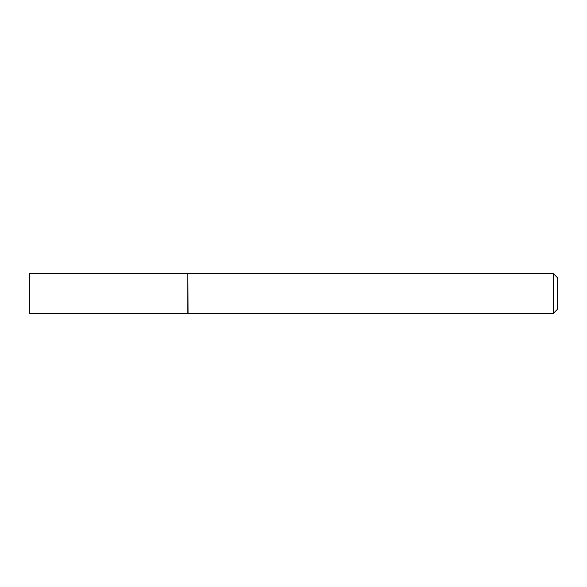 <?xml version="1.0" encoding="UTF-8"?>
<svg xmlns="http://www.w3.org/2000/svg" width="587" height="587" viewBox="0 0 587 587"><rect width="100%" height="100%" fill="white"/><g stroke="black" fill="none" stroke-linecap="round" stroke-linejoin="round"><path stroke-width="0.88" d="M29.35 293.5L29.35 313.311L187.84 313.311L187.84 273.689L29.35 273.689L29.35 293.5M187.84 273.902L188.053 313.311L553.424 313.311L553.424 273.689L557.65 277.915L557.65 309.085L553.424 313.311M188.053 273.689L553.424 273.689"/></g></svg>
